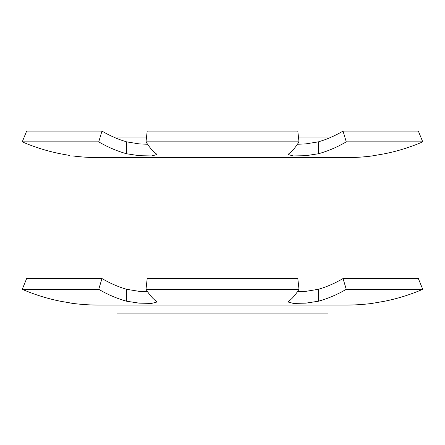 <?xml version="1.0" encoding="UTF-8"?>
<svg xmlns="http://www.w3.org/2000/svg" width="445" height="445" viewBox="0 0 445 445"><rect width="100%" height="100%" fill="white"/><g stroke="black" fill="none" stroke-linecap="round" stroke-linejoin="round"><path stroke-width="0.67" d="M297.438 291.709L305.871 291.341L318.37 289.306C326.836 286.825 335.057 283.237 343.034 278.548L346.255 289.317C337.243 294.612 327.948 298.584 318.37 301.226L305.871 303.14L293.35 303.401L288.188 302.044L288.788 301.226C292.293 298.584 295.697 294.612 298.995 289.317L297.816 278.548L147.184 278.548L146.005 289.317C149.303 294.612 152.707 298.584 156.212 301.226L156.812 302.049L151.662 303.401L139.129 303.14L126.63 301.226C117.052 298.584 107.757 294.612 98.746 289.317L101.966 278.548C109.943 283.237 118.164 286.825 126.63 289.306L139.129 291.341L147.562 291.709M297.438 144.252L305.871 143.885L318.37 141.849C326.836 139.368 335.057 135.781 343.034 131.091L346.255 141.86C337.243 147.156 327.948 151.128 318.37 153.764L305.871 155.683L293.35 155.939L288.188 154.587L288.788 153.764C292.293 151.128 295.697 147.156 298.995 141.86L297.816 131.091L147.184 131.091L146.005 141.86C149.303 147.156 152.707 151.128 156.212 153.764L156.812 154.587L151.662 155.939L139.129 155.683L126.63 153.764C117.052 151.128 107.757 147.156 98.746 141.86L101.966 131.091C109.943 135.781 118.164 139.368 126.63 141.849L139.129 143.885L147.562 144.252M346.271 157.613L98.729 157.613L346.271 157.613A202.614 202.614 0 0 0 371.558 156.028L384.664 153.764C397.747 151.128 410.44 147.156 422.75 141.86L418.356 131.091L343.034 131.091M346.255 141.86L422.75 141.86C410.44 147.156 397.747 151.128 384.664 153.764L371.558 156.028M146.005 141.86L298.995 141.86M101.966 131.091L26.644 131.091L22.25 141.86C34.56 147.156 47.253 151.128 60.336 153.764C47.253 151.128 34.56 147.156 22.25 141.86L98.746 141.86M60.336 153.764L69.759 155.477M98.729 157.613A202.614 202.614 0 0 1 73.442 156.028M60.336 301.226C47.253 298.584 34.56 294.612 22.25 289.317C34.56 294.612 47.253 298.584 60.336 301.226L73.442 303.484A202.614 202.614 0 0 0 98.729 305.07L346.271 305.07A202.614 202.614 0 0 0 371.558 303.484L384.664 301.226C397.747 298.584 410.44 294.612 422.75 289.317L418.356 278.548L343.034 278.548M346.255 289.317L422.75 289.317C410.44 294.612 397.747 298.584 384.664 301.226L371.558 303.484M146.005 289.317L298.995 289.317M22.25 289.317L26.644 278.548L22.25 289.317L98.746 289.317M328.043 138.49L328.043 137.093L298.473 137.093M328.043 305.07L328.043 313.909L116.957 313.909L116.957 305.07M146.527 137.093L116.957 137.093L116.957 138.49M73.442 303.484L69.759 302.934M26.644 278.548L101.966 278.548M318.37 289.306L318.37 301.226M318.37 141.849L318.37 153.764M126.63 141.849L126.63 153.764M126.63 289.306L126.63 301.226M328.043 157.613L328.043 285.946M116.957 157.613L116.957 285.946"/></g></svg>
